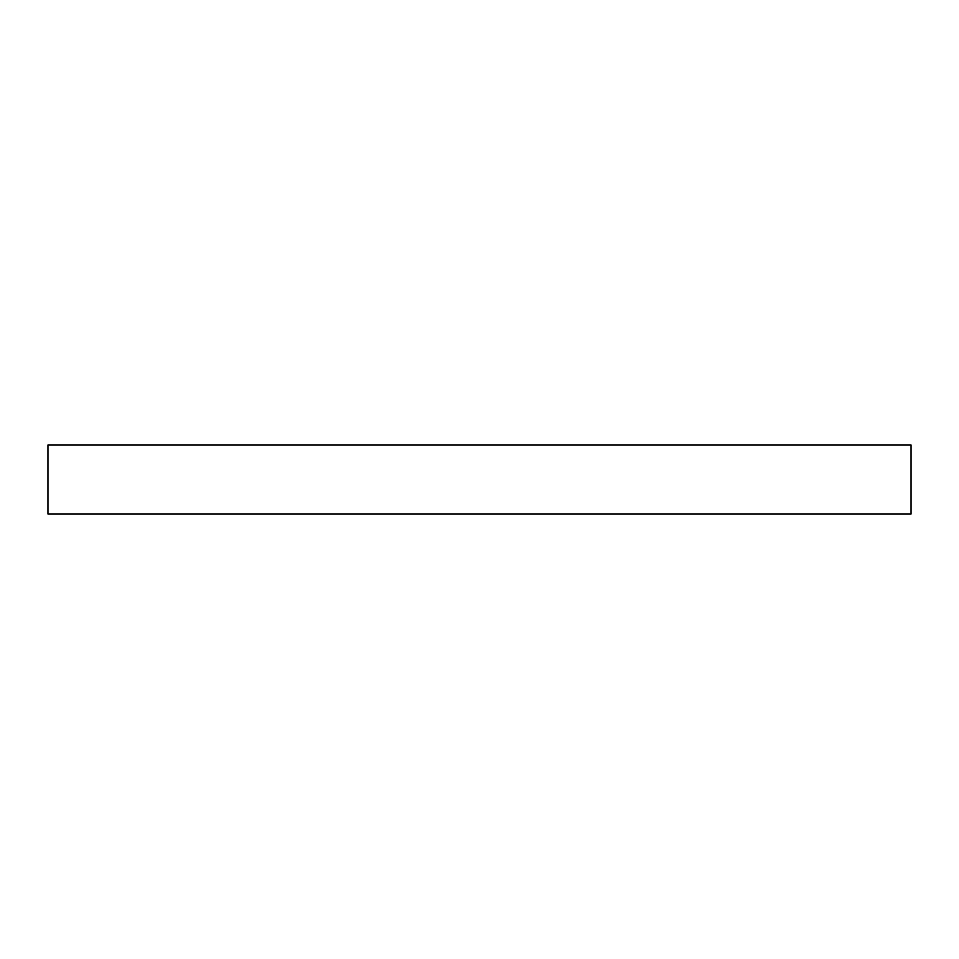 <?xml version="1.0" encoding="UTF-8"?>
<svg xmlns="http://www.w3.org/2000/svg" width="959" height="959" viewBox="0 0 959 959"><rect width="100%" height="100%" fill="white"/><g stroke="black" fill="none" stroke-linecap="round" stroke-linejoin="round"><path stroke-width="1.44" d="M911.05 514.024L911.05 444.976L47.95 444.976L47.95 514.024L911.05 514.024"/></g></svg>

